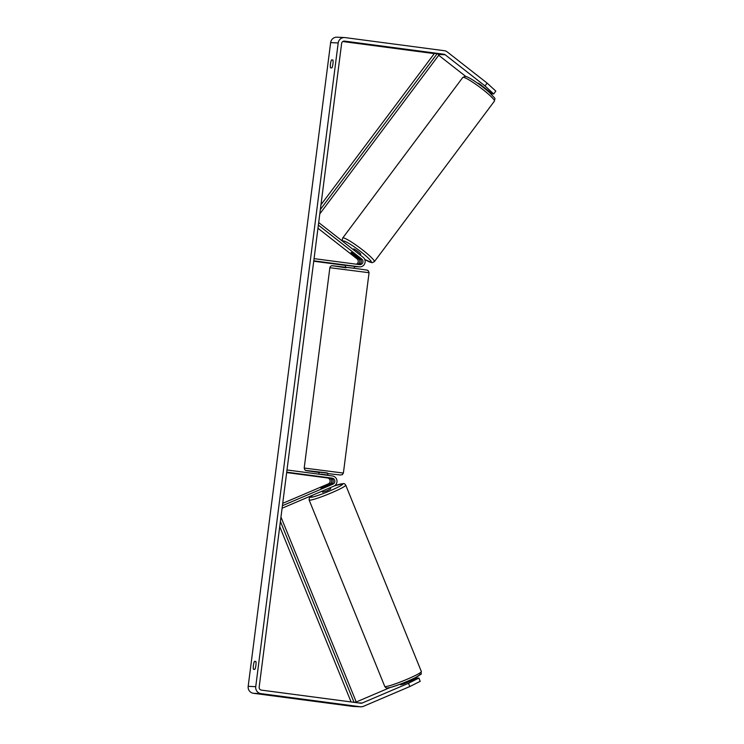 <?xml version="1.0" encoding="UTF-8"?>
<svg xmlns="http://www.w3.org/2000/svg" width="744" height="744" viewBox="0 0 744 744"><rect width="100%" height="100%" fill="white"/><g stroke="black" fill="none" stroke-linecap="round" stroke-linejoin="round"><path stroke-width="1.12" d="M357.687 264.38A3.106 3.032 92.6 0 0 358.673 258.931L351.745 253.509A4.436 0.539 36.8 0 1 351.01 252.504A4.436 0.539 36.8 0 1 351.122 252.467A4.436 0.539 36.8 0 1 353.261 253.574L360.189 258.996A3.106 3.032 -87.4 0 1 358.85 264.529M354.414 266.454L356.153 266.687A5.329 5.208 92.6 0 0 357.297 266.705M356.581 266.724L354.981 266.65A5.329 5.208 -87.4 0 1 354.544 266.612L354.404 266.594M317.958 228.259L357.064 258.856A3.106 3.032 -87.4 0 1 356.367 264.204M318.367 225.097L361.789 259.07A3.106 3.032 -87.4 0 1 359.547 264.622L314.07 258.624M318.692 222.558L363.109 257.303A5.329 5.208 -87.4 0 1 359.268 266.826L313.791 260.819M345.597 265.431L313.736 261.218M359.705 266.863L358.097 266.789A5.329 5.208 -87.4 0 1 357.659 266.752L346.685 265.431M321.78 487.422L320.934 488.138L323.296 487.487L331.359 484.046A3.106 3.032 92.6 0 0 330.587 478.094L318.544 476.588L329.081 478.029A3.106 3.032 -87.4 0 1 329.843 483.981L321.799 487.459M282.72 503.325L328.243 483.907A3.106 3.032 92.6 0 0 327.472 477.955L286.663 472.57M282.097 508.226L333.796 486.167A5.329 5.208 92.6 0 0 332.475 475.965L286.998 469.966M282.422 505.688L332.968 484.121A3.106 3.032 92.6 0 0 332.196 478.169L286.71 472.161M328.95 484.716L320.822 488.101L328.95 484.716M322.068 491.17L322.598 492.23L327.155 490.733L330.717 488.855L330.243 487.683M408.261 681.932L408.075 681.485L402.523 684.341M253.462 669.302A4.436 0.939 97.5 0 1 253.434 665.313A4.436 0.939 97.5 0 1 254.476 661.379L255.871 661.435A4.436 0.939 97.5 0 1 255.889 665.424A4.436 0.939 97.5 0 1 254.848 669.368L253.462 669.302M330.485 63.863A4.436 0.939 -82.5 0 0 330.503 67.853L331.898 67.918A4.436 0.939 -82.5 0 0 332.94 63.975A4.436 0.939 -82.5 0 0 332.912 59.985L331.526 59.929A4.436 0.939 -82.5 0 0 330.485 63.863M493.709 93.939L485.023 85.932L487.134 83.114L495.82 91.112L493.709 93.939L492.323 93.874L479.926 84.184A4.436 0.539 -143.2 0 0 477.797 83.068A4.436 0.539 -143.2 0 0 477.685 83.105L477.611 83.198M485.023 85.932L445.163 54.758A2.66 2.604 92.6 0 0 443.926 54.228L344.556 41.115A2.66 2.604 92.6 0 0 341.636 43.412L259.172 687.131A2.66 2.604 92.6 0 0 261.423 690.116L360.784 703.229A2.66 2.604 92.6 0 0 362.114 703.052L408.502 683.262L418.881 678.054L417.496 677.989L403.071 684.145L400.607 684.759L400.356 684.145M487.134 83.114L447.274 51.931A6.212 6.073 92.6 0 0 444.373 50.713L345.011 37.591A6.212 6.073 92.6 0 0 344.5 37.544L336.939 37.2A6.212 6.073 92.6 0 0 330.643 42.613L248.18 686.331A6.212 6.073 92.6 0 0 253.406 693.287L352.777 706.409A6.212 6.073 92.6 0 0 353.279 706.456L360.84 706.8A6.212 6.073 92.6 0 0 363.444 706.326L409.832 686.535L408.502 683.262M344.5 37.544A6.212 6.073 92.6 0 0 338.195 42.957L255.731 686.675A6.212 6.073 92.6 0 0 260.967 693.631L360.329 706.754A6.212 6.073 92.6 0 0 360.84 706.8M418.881 678.054L420.211 681.337L409.832 686.535M408.679 681.039L415.989 677.924L414.938 677.877M415.989 677.924L416.231 678.528M355.083 702.485L390.2 687.503M490.835 93.781L491.338 93.102M434.282 53.614L342.789 41.534M465.911 76.548L438.709 55.27M332.949 60.115L331.526 59.929M255.899 661.565L254.476 661.379M479.443 83.867L479.183 84.221A4.436 0.539 36.8 0 1 483.916 87.876M357.687 257.117A4.436 0.539 36.8 0 1 358.124 257.815A4.436 0.539 36.8 0 1 358.013 257.852A4.436 0.539 36.8 0 1 356.367 257.052L351.447 253.202A4.436 0.539 36.8 0 1 351.01 252.504A4.436 0.539 36.8 0 1 351.122 252.467A4.436 0.539 36.8 0 1 352.768 253.267L357.715 257.071M353.205 249.556L353.651 248.97A4.436 0.539 36.8 0 1 353.763 248.933A4.436 0.539 36.8 0 1 357.845 251.435A4.436 0.539 36.8 0 1 360.756 254.29L360.208 255.034M353.763 266.24L347.615 265.431M318.86 474.17L319.111 472.189L324.458 472.793L327.918 473.314L327.658 475.332M320.841 474.43L326.988 475.239M326.681 477.592L318.544 476.588L326.681 477.592M320.878 474.133L327.025 474.951M320.357 209.51L437.258 53.559L434.422 53.429L320.962 204.786M437.258 53.559L438.979 54.907L319.799 213.9M351.094 701.955L279.735 526.64M354.032 702.345L280.404 521.442M354.488 702.401L356.125 701.704L280.962 517.043M356.153 266.687L354.544 266.612M358.673 258.931L357.064 258.856M359.268 266.826L357.659 266.752M361.789 259.07L360.189 258.996M329.843 483.981L328.243 483.907M329.081 478.029L327.472 477.955M332.196 478.169L330.587 478.094M332.968 484.121L331.359 484.046M385.225 686.6A19.753 1.795 157.9 0 1 384.75 686.414C385.606 687.679 386.396 688.191 387.131 687.958C385.364 689.39 405.303 683.066 415.375 677.654C424.852 671.516 419.932 675.896 421.364 671.562A19.753 1.795 157.9 0 1 405.508 679.923A19.753 1.795 157.9 0 1 385.225 686.6M312.843 495.104L309.42 497.643L309.123 499.996A19.753 1.795 -22.1 0 0 309.606 500.182A19.753 1.795 -22.1 0 0 329.88 493.505A19.753 1.795 -22.1 0 0 345.737 485.144L421.364 671.562M334.288 485.925A17.54 1.59 157.9 0 1 342.426 483.767A17.54 1.59 157.9 0 1 330.336 490.696A17.54 1.59 157.9 0 1 310.778 497.28A17.54 1.59 157.9 0 1 313.066 495.011M388.061 687.791A17.54 1.59 -22.1 0 0 407.619 681.206A17.54 1.59 -22.1 0 0 419.718 674.287M255.731 686.675L248.18 686.331M338.195 42.957L330.643 42.613M362.114 703.052L357.957 702.857M443.926 54.228L437.76 53.949M445.163 54.758L438.393 54.452M260.967 693.631L253.406 693.287M360.329 706.754L352.777 706.409M494.425 101.119A19.753 2.399 -143.2 0 0 481.433 88.424A19.753 2.399 -143.2 0 0 463.279 77.302A19.753 2.399 -143.2 0 0 462.777 77.46L465.102 76.437C468.078 76.13 481.591 85.467 489.506 92.554C497.243 100.747 494.555 97.269 494.425 101.119L374.344 261.693L372.019 262.725L364.709 259.386M462.777 77.46L342.705 238.034A19.753 2.399 36.8 0 1 343.207 237.885A19.753 2.399 36.8 0 1 361.361 248.998A19.753 2.399 36.8 0 1 374.344 261.693M364.69 259.349A17.54 2.13 -143.2 0 0 370.8 262.269A17.54 2.13 -143.2 0 0 360.933 251.798A17.54 2.13 -143.2 0 0 343.607 240.991A17.54 2.13 -143.2 0 0 343.217 241.744M329.862 267.701L304.203 468.041L343.393 473.063L369.061 272.723L329.862 267.701C330.224 266.473 330.894 265.831 331.88 265.757L353.484 268.184L332.754 265.766L346.007 267.84M343.393 473.063L342.314 474.7L340.287 474.988L327.881 473.612L327.248 472.924L306.612 470.515L319.074 472.487M334.354 485.888L343.365 483.6C344.091 483.368 344.891 483.888 345.737 485.144M309.123 499.996L384.75 686.414M408.586 680.807L408.93 681.653M342.705 238.034L342.212 239.754L342.779 241.4M369.061 272.723L368.419 270.863C365.499 269.905 373.674 271.002 353.484 268.184M354.181 268.277L354.432 266.324M345.374 267.143L345.625 265.245M304.203 468.041L304.835 469.892C307.756 470.859 299.581 469.752 319.771 472.579"/></g></svg>
